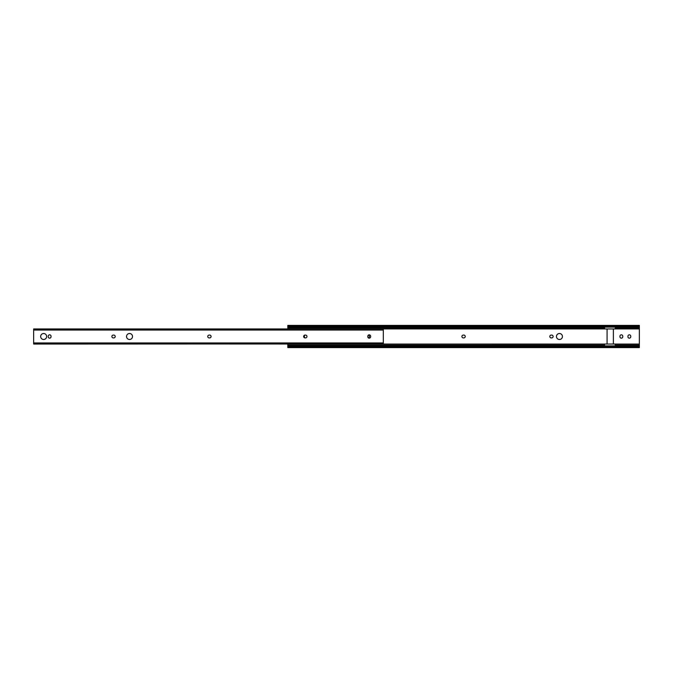 <?xml version="1.0" encoding="UTF-8"?>
<svg xmlns="http://www.w3.org/2000/svg" width="673" height="673" viewBox="0 0 673 673"><rect width="100%" height="100%" fill="white"/><g stroke="black" fill="none" stroke-linecap="round" stroke-linejoin="round"><path stroke-width="1.01" d="M559.456 333.514A2.986 2.986 -0 0 0 556.462 336.5A2.986 2.986 -0 0 0 559.456 339.486A2.986 2.986 -0 0 0 562.443 336.5A2.986 2.986 -0 0 0 559.456 333.514M622.769 336.248A1.413 1.413 -0 0 0 621.356 334.834A1.413 1.413 -0 0 0 619.942 336.248L619.942 336.752A1.413 1.413 -0 0 0 621.356 338.166A1.413 1.413 -0 0 0 622.769 336.752L622.769 336.248M630.761 336.248A1.413 1.413 -0 0 0 629.348 334.834A1.413 1.413 -0 0 0 627.934 336.248L627.934 336.752A1.413 1.413 -0 0 0 629.348 338.166A1.413 1.413 -0 0 0 630.761 336.752L630.761 336.248M613.372 344.046L613.372 328.954L615.257 328.954L615.257 327.128M615.257 344.071L639.35 344.071L639.35 347.605L287.808 347.605L287.808 346.755L639.35 346.755M287.808 326.245L639.35 326.245L639.35 325.396L287.808 325.396L287.808 327.128L639.35 327.128L639.35 344.071M304.995 335.087A1.413 1.413 -0 0 0 304.381 336.248L304.381 336.752A1.413 1.413 -0 0 0 304.995 337.913M368.333 337.863A1.413 1.413 -0 0 0 368.333 335.137M463.327 335.087A1.413 1.413 -0 0 0 461.914 336.5A1.413 1.413 -0 0 0 463.327 337.913L463.832 337.913A1.413 1.413 -0 0 0 465.245 336.5A1.413 1.413 -0 0 0 463.832 335.087L463.327 335.087M551.212 335.087A1.413 1.413 -0 0 0 549.799 336.5A1.413 1.413 -0 0 0 551.212 337.913L551.717 337.913A1.413 1.413 -0 0 0 553.13 336.5A1.413 1.413 -0 0 0 551.717 335.087L551.212 335.087M604.564 327.128L604.564 328.954L607.08 328.954L607.08 344.046M287.808 327.128L287.808 328.954M287.808 344.046L604.564 344.071M615.257 345.156L639.35 345.156M287.808 344.071L287.808 345.156L604.564 345.156M287.808 345.156L287.808 346.755M287.808 345.872L639.35 345.872M639.35 326.245L639.35 327.128M613.372 328.954L607.08 328.954M615.257 345.872L615.257 344.046L604.564 344.046L604.564 345.872M604.564 328.954L615.257 328.954M126.541 336.5A2.986 2.986 0 0 0 129.527 339.486A2.986 2.986 0 0 0 132.514 336.5A2.986 2.986 0 0 0 129.527 333.514A2.986 2.986 0 0 0 126.541 336.5M211.086 336.5A1.413 1.413 0 0 0 209.673 335.087L209.168 335.087A1.413 1.413 0 0 0 207.755 336.5A1.413 1.413 0 0 0 209.168 337.913L209.673 337.913A1.413 1.413 0 0 0 211.086 336.5M115.209 336.5A1.413 1.413 0 0 0 113.796 335.087L113.291 335.087A1.413 1.413 0 0 0 111.878 336.5A1.413 1.413 0 0 0 113.291 337.913L113.796 337.913A1.413 1.413 0 0 0 115.209 336.5M306.964 336.5A1.413 1.413 0 0 0 305.55 335.087L305.046 335.087A1.413 1.413 0 0 0 303.632 336.5A1.413 1.413 0 0 0 305.046 337.913L305.55 337.913A1.413 1.413 0 0 0 306.964 336.5M40.666 336.5A2.986 2.986 0 0 0 43.652 339.486A2.986 2.986 0 0 0 46.639 336.5A2.986 2.986 0 0 0 43.652 333.514A2.986 2.986 0 0 0 40.666 336.5M383.307 343.92L33.65 344.046L33.65 328.954L383.307 328.954L33.65 328.954M33.65 343.92L383.307 344.046L383.307 328.954M370.63 336.248A1.413 1.413 0 0 0 369.216 334.834A1.413 1.413 0 0 0 367.795 336.248L367.795 336.752A1.413 1.413 0 0 0 369.216 338.166A1.413 1.413 0 0 0 370.63 336.752L370.63 336.248M51.047 336.248A1.413 1.413 0 0 0 49.625 334.834A1.413 1.413 0 0 0 48.212 336.248L48.212 336.752A1.413 1.413 0 0 0 49.625 338.166A1.413 1.413 0 0 0 51.047 336.752L51.047 336.248M615.257 328.929L639.35 328.929M287.808 328.929L604.564 328.929M615.257 327.877L639.35 327.877M287.808 327.877L604.564 327.877M383.307 330.048L33.65 330.048M383.307 342.952L33.65 342.952"/></g></svg>
